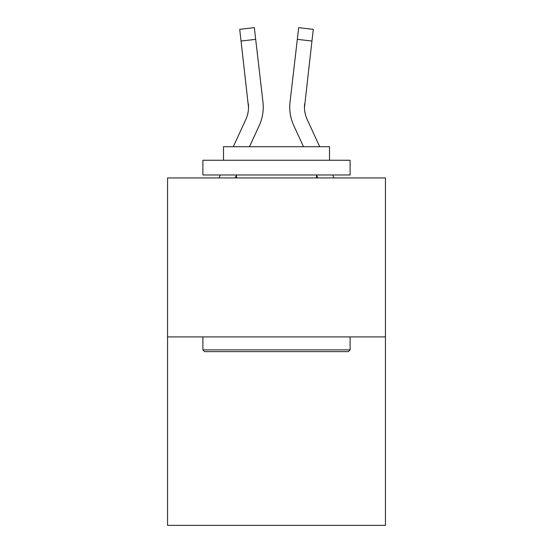 <?xml version="1.0" encoding="UTF-8"?>
<svg xmlns="http://www.w3.org/2000/svg" width="553" height="553" viewBox="0 0 553 553"><rect width="100%" height="100%" fill="white"/><g stroke="black" fill="none" stroke-linecap="round" stroke-linejoin="round"><path stroke-width="0.83" d="M385.441 336.915L385.441 177.928L167.559 177.928L167.559 525.35L385.441 525.35L385.441 336.915L167.559 336.915M235.156 177.928L236.456 175.094L235.156 177.928M259.212 125.593L249.5 146.718L259.212 125.593A44.164 44.164 0 0 0 262.958 102.056L255.68 39.346L241.053 41.046L239.698 29.35L254.318 27.65L239.698 29.35L254.318 27.65L239.698 29.35L254.318 27.65L239.698 29.35L254.318 27.65L239.698 29.35L254.318 27.65L239.698 29.35L254.318 27.65L239.698 29.35L254.318 27.65L239.698 29.35L254.318 27.65L239.698 29.35L254.318 27.65L239.698 29.35L254.318 27.65L239.698 29.35L254.318 27.65L239.698 29.35L254.318 27.65L239.698 29.35L254.318 27.65L239.698 29.35L254.318 27.65L239.698 29.35L254.318 27.65L239.698 29.35L254.318 27.65L239.698 29.35L254.318 27.65L239.698 29.35L254.318 27.65L239.698 29.35L254.318 27.65L239.698 29.35L254.318 27.65L239.698 29.35L254.318 27.65L239.698 29.35L254.318 27.65L239.698 29.35L254.318 27.65L239.698 29.35L254.318 27.65L239.698 29.35L254.318 27.65L239.698 29.35L254.318 27.65L239.698 29.35L254.318 27.65L239.698 29.35L254.318 27.65L239.698 29.35L254.318 27.65L239.698 29.35L254.318 27.65L239.698 29.35L254.318 27.65L239.698 29.35L254.318 27.65L239.698 29.35L254.318 27.65L239.698 29.35L254.318 27.65L239.698 29.35L254.318 27.65L239.698 29.35L254.318 27.65L239.698 29.35L254.318 27.65L239.698 29.35L254.318 27.65L239.698 29.35L254.318 27.65L239.698 29.35L254.318 27.65L239.698 29.35L254.318 27.65L239.698 29.35L254.318 27.65L239.698 29.35L254.318 27.65L239.698 29.35L254.318 27.65L239.698 29.35L254.318 27.65L239.698 29.35L254.318 27.65L239.698 29.35L254.318 27.65L239.698 29.35L254.318 27.65L255.68 39.346M263.173 109.736L263.242 107.939M262.751 100.287L262.958 102.056L262.751 100.287M317.844 177.928L316.544 175.094L317.844 177.928M293.788 125.593L303.5 146.718L293.788 125.593A44.164 44.164 0 0 1 290.042 102.056L298.682 27.65L313.302 29.35L311.947 41.046L297.32 39.346M289.751 107.572L289.827 109.75M319.696 146.718L307.164 119.441A29.44 29.44 0 0 1 304.475 107.496L311.947 41.046M233.304 146.718L245.836 119.441A29.44 29.44 0 0 0 248.525 107.503L241.053 41.046M245.836 119.441A29.44 29.44 0 0 0 248.525 107.503A29.44 29.44 0 0 1 245.836 119.441A29.44 29.44 0 0 0 248.525 107.503A29.44 29.44 0 0 1 245.836 119.441A29.44 29.44 0 0 0 248.525 107.503A29.44 29.44 0 0 1 245.836 119.441A29.44 29.44 0 0 0 248.525 107.503A29.44 29.44 0 0 1 245.836 119.441A29.44 29.44 0 0 0 248.525 107.503A29.44 29.44 0 0 1 245.836 119.441A29.44 29.44 0 0 0 248.525 107.503A29.44 29.44 0 0 1 245.836 119.441A29.44 29.44 0 0 0 248.525 107.503A29.44 29.44 0 0 1 245.836 119.441A29.44 29.44 0 0 0 248.525 107.503A29.44 29.44 0 0 1 245.836 119.441A29.44 29.44 0 0 0 248.525 107.503A29.44 29.44 0 0 1 245.836 119.441A29.44 29.44 0 0 0 248.525 107.503A29.44 29.44 0 0 1 245.836 119.441A29.44 29.44 0 0 0 248.525 107.503A29.44 29.44 0 0 1 245.836 119.441A29.44 29.44 0 0 0 248.525 107.503A29.44 29.44 0 0 1 245.836 119.441A29.44 29.44 0 0 0 248.525 107.503A29.44 29.44 0 0 1 245.836 119.441A29.44 29.44 0 0 0 248.525 107.503A29.44 29.44 0 0 1 245.836 119.441A29.44 29.44 0 0 0 248.525 107.503A29.44 29.44 0 0 1 245.836 119.441A29.44 29.44 0 0 0 248.525 107.503A29.44 29.44 0 0 1 245.836 119.441A29.44 29.44 0 0 0 248.525 107.503A29.44 29.44 0 0 1 245.836 119.441A29.44 29.44 0 0 0 248.525 107.503A29.44 29.44 0 0 1 245.836 119.441A29.44 29.44 0 0 0 248.525 107.503A29.44 29.44 0 0 1 245.836 119.441A29.44 29.44 0 0 0 248.525 107.503A29.44 29.44 0 0 1 245.836 119.441A29.44 29.44 0 0 0 248.525 107.503A29.44 29.44 0 0 1 245.836 119.441A29.44 29.44 0 0 0 248.525 107.503A29.44 29.44 0 0 1 245.836 119.441A29.44 29.44 0 0 0 248.525 107.503L248.332 103.75A29.44 29.44 0 0 1 245.836 119.441M348.342 351.639L204.658 351.639L202.896 349.869L350.104 349.869L348.342 351.639M202.896 160.259L350.104 160.259L350.104 174.983L202.896 174.983L202.896 160.259M329.498 160.259L329.498 146.718L223.502 146.718L223.502 160.259M202.896 336.915L202.896 349.869M350.104 336.915L350.104 349.869M236.456 174.983L236.456 177.928M316.544 174.983L316.544 177.928M307.164 119.441A29.44 29.44 0 0 1 304.475 107.496A29.44 29.44 0 0 0 307.164 119.441A29.44 29.44 0 0 1 304.475 107.496A29.44 29.44 0 0 0 307.164 119.441A29.44 29.44 0 0 1 304.475 107.496A29.44 29.44 0 0 0 307.164 119.441A29.44 29.44 0 0 1 304.475 107.496A29.44 29.44 0 0 0 307.164 119.441A29.44 29.44 0 0 1 304.475 107.496A29.44 29.44 0 0 0 307.164 119.441A29.44 29.44 0 0 1 304.475 107.496A29.44 29.44 0 0 0 307.164 119.441A29.44 29.44 0 0 1 304.475 107.496A29.44 29.44 0 0 0 307.164 119.441A29.44 29.44 0 0 1 304.475 107.496A29.44 29.44 0 0 0 307.164 119.441A29.44 29.44 0 0 1 304.475 107.496A29.44 29.44 0 0 0 307.164 119.441A29.44 29.44 0 0 1 304.475 107.496A29.44 29.44 0 0 0 307.164 119.441A29.44 29.44 0 0 1 304.475 107.496A29.44 29.44 0 0 0 307.164 119.441A29.44 29.44 0 0 1 304.475 107.496L304.668 103.75A29.44 29.44 0 0 0 307.164 119.441A29.44 29.44 0 0 1 304.475 107.496L304.668 103.75M218.953 177.928L220.308 174.983M254.318 27.65L239.698 29.35M334.047 177.928L332.692 174.983M298.682 27.65L313.302 29.35"/></g></svg>
